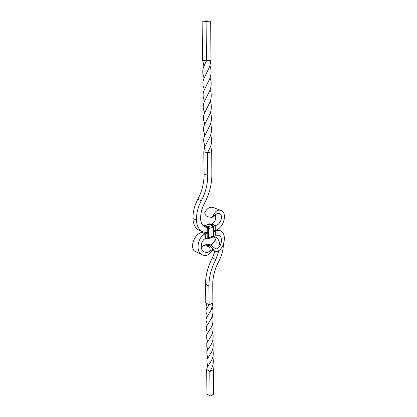 <?xml version="1.0" encoding="UTF-8"?>
<svg xmlns="http://www.w3.org/2000/svg" width="417" height="417" viewBox="0 0 417 417"><rect width="100%" height="100%" fill="white"/><g stroke="black" fill="none" stroke-linecap="round" stroke-linejoin="round"><path stroke-width="0.63" d="M212.972 216.1L211.815 217.398L208.093 216.798C206.212 216.324 205.081 214.974 204.69 212.753C207.16 207.984 210.267 206.326 214.015 207.775L221.01 210.491C217.81 209.256 215.13 211.122 212.972 216.1L215.255 215.182L213.52 216.767M215.553 214.745C216.058 219.498 214.802 222.595 211.773 224.028L215.276 225.493L215.302 230.387C224.466 227.891 227.359 212.211 221.01 210.491M210.955 224.299L211.773 224.028L215.276 225.493C220.609 225.237 223.793 215.021 219.394 213.572C217.872 212.972 216.491 213.509 215.255 215.182M207.775 237.914L205.362 238.764L205.3 233.848L201.828 232.321C192.852 234.708 189.662 249.621 195.625 251.633L202.25 254.818C206.269 256.611 209.673 254.938 212.462 249.804L210.032 250.732C210.429 248.381 209.542 246.874 207.374 246.207L209.073 245.629L208.401 245.321L206.796 245.941L207.374 246.207M212.774 357.176C213.801 361.158 213.41 364.927 211.607 368.472L209.808 371.552L213.415 369.634L213.608 394.148L210.069 396.15L209.808 371.552L206.655 369.41L207.447 366.48C207.322 366.121 208.099 366.413 206.983 362.785L206.941 359.584C207.682 357.979 207.666 356.384 206.895 354.81L206.853 351.448C207.53 349.456 207.515 347.882 206.806 346.73L206.759 343.217C207.458 341.648 207.447 340.1 206.728 338.568L206.67 334.83C207.327 333.663 207.312 332.13 206.618 330.238L206.577 326.407C207.265 324.869 207.244 323.352 206.524 321.856C205.836 320.543 205.826 319.208 206.488 317.848L211.283 309.763L212.894 303.091L212.748 284.436C212.759 276.752 214.765 269.069 218.769 261.386C221.677 255.845 223.231 250.169 223.434 244.352M212.894 303.091L209.094 304.775L208.896 286.041C208.886 277.227 211.184 268.407 215.782 259.582L219.066 250.393M206.488 317.848C207.155 316.326 207.134 314.83 206.425 313.349C205.722 311.984 205.711 310.597 206.389 309.19L209.094 304.775L205.784 302.909L205.545 284.264C205.513 275.491 207.786 266.718 212.368 257.946L214.984 251.487M215.313 231.571L213.78 231.471M219.603 244.915C219.504 240.995 218.107 238.368 215.412 237.033L213.733 236.58M216.147 243.361C216.105 240.51 215.287 238.289 213.697 236.689M207.749 233.004L205.3 233.848L201.828 232.321L202.891 231.956M207.093 367.565L211.607 360.324C213.363 356.754 213.728 353.001 212.701 349.071M206.67 334.83L211.388 327.037C213.139 323.373 213.473 319.563 212.383 315.612M206.389 309.19C207.04 307.548 207.04 306.078 206.394 304.785L205.784 302.909M206.759 343.217L211.44 335.534C213.196 331.88 213.54 328.075 212.467 324.124M210.069 396.15L206.978 393.909L206.655 369.41M206.941 359.584L211.544 352.172C213.306 348.591 213.666 344.823 212.628 340.866M206.577 326.407L211.325 318.452C213.097 314.741 213.415 310.884 212.284 306.881M213.415 369.634L212.837 365.235M206.853 351.448L211.471 343.968C213.233 340.319 213.593 336.498 212.555 332.511M205.044 21.121L205.32 21.111L205.044 21.131M207.989 21.178L206.759 21.184L207.989 21.178M207.88 21.058L207.431 21.058L207.875 21.043M206.577 21.111L206.071 21.142L206.577 21.111M206.321 21.043L205.883 21.017L206.321 21.048M205.013 21.21L205.378 21.225L205.013 21.21M205.44 21.184L205.805 21.199L205.44 21.184M205.899 21.189L205.591 21.173L205.899 21.189M210.674 21.095L206.696 20.85L202.104 21.147L206.071 21.397L210.674 21.095L210.981 60.319L209.668 66.579L203.897 78.599C202.558 81.993 202.594 85.318 203.996 88.576L204.017 90.463C202.725 93.731 202.756 96.932 204.111 100.064L204.127 102.134C202.912 105.303 202.943 108.415 204.231 111.459L204.257 113.695C203.043 116.724 203.079 119.7 204.361 122.624L204.387 125.022C203.194 127.951 203.225 130.823 204.486 133.643L204.507 136.197C203.34 139.023 203.371 141.79 204.596 144.496L204.643 147.185L203.809 151.736L204.101 174.087C204.137 182.933 202.021 191.361 197.752 199.378C194.468 205.591 192.862 211.982 192.941 218.55C193.243 224.508 195.422 228.48 199.488 230.46L202.964 231.988L207.796 232.686M207.03 21.111L207.338 21.095L207.03 21.111M207.207 21.069L207.702 21.095L207.207 21.069M205.18 21.09L205.654 21.085L205.18 21.09M205.722 21.069L205.352 21.053L205.722 21.074M207.979 21.017L208.464 21.043L207.979 21.017M213.546 226.082L215.276 225.493L215.302 230.387L219.999 230.57C228.923 234.015 222.704 253.421 214.823 251.42L213.223 249.522L215.448 248.72L210.674 245.008L209.073 245.629C210.7 246.291 212.086 247.589 213.223 249.522M213.775 230.914L215.302 230.387L215.334 235.245L218.659 235.24C224.351 236.939 220.369 249.924 215.667 248.845L215.448 248.72M210.637 134.915C212.065 139.096 211.919 143.25 210.199 147.389L207.473 152.82L211.7 151.804L211.878 174.176C211.867 184.272 209.433 193.895 204.57 203.048C201.896 208.109 200.577 213.322 200.613 218.675C200.801 222.907 202.339 225.722 205.232 227.109L207.994 227.614M203.6 226.087L204.393 226.123M203.809 151.736L207.473 152.82L207.713 175.302C207.729 184.194 205.591 192.675 201.302 200.744C197.997 206.999 196.376 213.426 196.438 220.03C196.725 226.019 198.899 230.007 202.964 231.988M206.071 21.397L206.493 60.846L203.762 66.553C202.391 70.072 202.427 73.517 203.871 76.895L203.897 78.599M202.104 21.147L202.615 60.329L206.493 60.846L210.981 60.319M210.184 89.525C211.69 93.747 211.601 97.979 209.913 102.217L204.257 113.695M202.615 60.329L203.772 65.047L203.762 66.553M210.069 77.76C211.601 82.013 211.523 86.272 209.819 90.541L204.127 102.134M210.528 123.823C211.972 128.003 211.836 132.173 210.132 136.328L204.643 147.185M210.314 101.091C211.763 105.334 211.654 109.572 209.986 113.81L204.387 125.022M210.747 145.867L211.7 151.804M209.939 65.777C211.513 70.061 211.445 74.362 209.741 78.672L204.017 90.463M210.429 112.58C211.878 116.781 211.753 120.966 210.053 125.142L204.507 136.197M206.144 21.168L205.748 21.173L206.144 21.178M207.28 21.095L206.884 21.1L207.28 21.105M205.539 21.1L205.128 21.069M205.138 21.079L205.529 21.069M205.451 244.862L205.529 244.831C206.285 244.623 207.244 244.784 208.401 245.321L210.095 244.743L210.674 245.008M210.095 244.743L207.4 244.226L205.529 244.831M210.496 244.93C212.847 243.695 214.484 241.824 215.412 239.316M212.462 249.804C212.05 247.568 210.924 246.176 209.073 245.629L205.331 244.904L203.642 245.582M210.032 250.732C208.323 252.447 206.415 252.832 204.294 251.894C199.144 249.773 201.348 239.608 205.362 238.764L205.3 233.848C197.455 236.767 195.265 252.321 202.25 254.818M206.796 245.941L203.59 245.603L201.401 247.964M212.368 257.946L215.782 259.582M205.545 284.264L208.896 286.041M208.891 228.542L212.962 227.14L213.17 236.111L212.561 237.059M208.99 237.56L213.03 236.116L212.769 236.877L208.839 238.477M205.2 225.545L209.157 224.299L212.071 225.529L213.108 227.135L213.17 236.111M208.49 224.231L209.24 224.07L212.154 225.3L213.196 227.171L213.259 236.147L213.812 236.032L213.723 231.612L213.733 236.095L213.071 237.268M208.401 224.231L209.407 223.809L212.321 225.039L213.509 227.176L213.572 236.152L212.993 237.304L212.326 237.257L213.16 237.242L213.812 236.032L213.749 227.056L212.988 225.347M207.306 227.765L207.755 228.573L207.854 237.591L207.463 238.024M203.532 226.03L204.387 225.696L207.296 226.942L208.338 228.824L208.432 237.852L208.99 237.732L208.891 233.291M203.501 225.998L204.012 225.399L204.554 225.435L207.463 226.676L208.651 228.829L208.745 237.857L208.177 239.009L206.311 238.43M204.101 225.373L207.635 226.619L208.823 228.771L208.917 237.799L208.255 238.972M213.259 236.147L212.42 237.169M208.432 237.852L207.431 238.821L208.344 238.951L208.99 237.732L208.896 228.709L208.114 226.968M207.431 238.821L206.446 238.383M207.447 238.894L206.363 238.409M204.867 225.404L209.245 224.195L212.159 225.42L213.108 227.135M208.672 224.237L209.245 224.195M209.24 224.07L209.72 223.82M208.948 223.752L212.644 225.06M204.387 225.696L204.877 225.446M208.052 226.827L212.159 225.42M212.154 225.3L212.488 224.982L213.676 227.119L212.576 224.982L209.657 223.757L208.354 224.237M207.296 226.942L207.791 226.702M213.196 227.171L213.676 227.119L213.707 231.623M208.338 228.824L208.896 228.709L207.723 226.624L204.815 225.383L204.012 225.399L203.46 225.962M213.692 227.109L213.723 231.503M208.844 228.766L208.891 233.176M196.438 220.03L192.941 218.55M201.302 200.744L197.752 199.378M207.713 175.302L204.101 174.087M213.567 216.751L211.852 217.382M207.697 228.521L207.796 237.534M219.999 230.57L217.419 229.475M214.823 251.42L212.295 250.247"/></g></svg>
